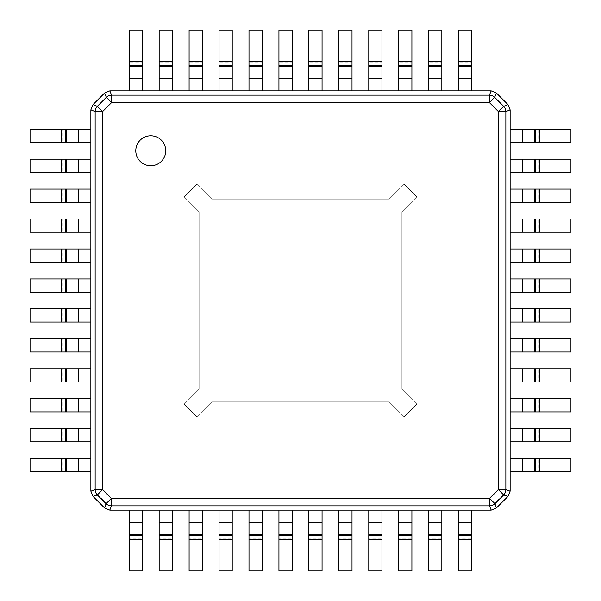 <?xml version="1.0" encoding="UTF-8"?>
<svg xmlns="http://www.w3.org/2000/svg" width="601" height="601" viewBox="0 0 601 601"><rect width="100%" height="100%" fill="white"/><g stroke="black" fill="none" stroke-linecap="round" stroke-linejoin="round"><path stroke-width="0.45" stroke-dasharray="3 2.25" d="M93.102 496.486L90.871 491.175L90.871 109.825L93.05 104.566L104.566 93.05L109.825 90.871L491.175 90.871L496.434 93.05L507.95 104.566L510.129 109.825L510.129 491.175L507.95 496.434L496.434 507.95L491.175 510.129L109.825 510.129L104.566 507.95L93.102 496.486M90.871 109.825L95.146 111.598L102.591 111.598L97.324 106.332A7.61 7.415 -67.5 0 0 95.146 111.598L95.146 489.146A7.61 7.407 -115.4 0 0 97.339 494.398L102.591 489.146L95.146 489.146L90.871 491.175M199.126 211.837L199.126 389.163L184.154 404.135L196.865 416.846L211.837 401.874L389.163 401.874L404.135 416.846L416.846 404.135L401.874 389.163L401.874 211.837L416.846 196.865L404.135 184.154L389.163 199.126L211.837 199.126L196.865 184.154L184.154 196.865L199.126 211.837L199.126 389.163L184.154 404.135L196.865 416.846L211.837 401.874L389.163 401.874L404.135 416.846L416.846 404.135L401.874 389.163L401.874 211.837L416.846 196.865L404.135 184.154L389.163 199.126L211.837 199.126L196.865 184.154L184.154 196.865L199.126 211.837L199.126 389.163L184.154 404.135L196.865 416.846L211.837 401.874L389.163 401.874L404.135 416.846L416.846 404.135L401.874 389.163L401.874 211.837L416.846 196.865L404.135 184.154L389.163 199.126L211.837 199.126L196.865 184.154L184.154 196.865L199.126 211.837L199.126 389.163L184.154 404.135L196.865 416.846L211.837 401.874L389.163 401.874L404.135 416.846L416.846 404.135L401.874 389.163L401.874 211.837L416.846 196.865L404.135 184.154L389.163 199.126L211.837 199.126L196.865 184.154L184.154 196.865L199.126 211.837M93.05 496.434L97.339 494.398L106.602 503.661A7.61 7.407 -154.6 0 0 111.854 505.854L111.854 498.409L106.602 503.661L104.566 507.95M507.95 496.434L503.661 494.398A7.61 7.407 115.4 0 0 505.854 489.146L498.409 489.146L503.661 494.398L494.398 503.661L489.146 498.409L489.146 505.854L111.854 505.854L109.825 510.129M496.434 93.05L494.668 97.324A7.61 7.415 22.5 0 0 489.402 95.146L489.402 102.591L494.668 97.324L503.676 106.332L498.409 111.598L505.854 111.598L510.129 109.825M93.05 104.566L97.324 106.332L106.332 97.324L111.598 102.591L111.598 95.146L109.825 90.871M165.741 150.768A14.972 14.972 0 0 0 150.768 135.788A14.972 14.972 0 0 0 135.788 150.768A14.972 14.972 0 0 0 150.768 165.741A14.972 14.972 0 0 0 165.741 150.768M74.021 129.2L62.068 129.2L62.068 142.377L90.871 142.377L90.871 129.2L74.021 129.2L74.021 142.377M30.05 129.2L62.068 129.2M30.05 142.377L62.068 142.377M30.974 129.2L30.974 142.377M74.021 159.152L62.068 159.152L62.068 172.329L90.871 172.329L90.871 159.152L74.021 159.152L74.021 172.329M30.05 159.152L62.068 159.152M30.05 172.329L62.068 172.329M30.974 159.152L30.974 172.329M74.021 189.097L62.068 189.097L62.068 202.274L90.871 202.274L90.871 189.097L74.021 189.097L74.021 202.274M30.05 189.097L62.068 189.097M30.05 202.274L62.068 202.274M30.974 189.097L30.974 202.274M74.021 219.042L62.068 219.042L62.068 232.219L90.871 232.219L90.871 219.042L74.021 219.042L74.021 232.219M30.05 219.042L62.068 219.042M30.05 232.219L62.068 232.219M30.974 219.042L30.974 232.219M74.021 248.994L62.068 248.994L62.068 262.171L90.871 262.171L90.871 248.994L74.021 248.994L74.021 262.171M30.05 248.994L62.068 248.994M30.05 262.171L62.068 262.171M30.974 248.994L30.974 262.171M74.021 278.939L62.068 278.939L62.068 292.116L90.871 292.116L90.871 278.939L74.021 278.939L74.021 292.116M30.05 278.939L62.068 278.939M30.05 292.116L62.068 292.116M30.974 278.939L30.974 292.116M74.021 308.884L62.068 308.884L62.068 322.061L90.871 322.061L90.871 308.884L74.021 308.884L74.021 322.061M30.05 308.884L62.068 308.884M30.05 322.061L62.068 322.061M30.974 308.884L30.974 322.061M74.021 338.829L62.068 338.829L62.068 352.006L90.871 352.006L90.871 338.829L74.021 338.829L74.021 352.006M30.05 338.829L62.068 338.829M30.05 352.006L62.068 352.006M30.974 338.829L30.974 352.006M74.021 368.781L62.068 368.781L62.068 381.958L90.871 381.958L90.871 368.781L74.021 368.781L74.021 381.958M30.05 368.781L62.068 368.781M30.05 381.958L62.068 381.958M30.974 368.781L30.974 381.958M74.021 398.726L62.068 398.726L62.068 411.903L90.871 411.903L90.871 398.726L74.021 398.726L74.021 411.903M30.05 398.726L62.068 398.726M30.05 411.903L62.068 411.903M30.974 398.726L30.974 411.903M74.021 428.671L62.068 428.671L62.068 441.848L90.871 441.848L90.871 428.671L74.021 428.671L74.021 441.848M30.05 428.671L62.068 428.671M30.05 441.848L62.068 441.848M30.974 428.671L30.974 441.848M74.021 458.623L62.068 458.623L62.068 471.8L90.871 471.8L90.871 458.623L74.021 458.623L74.021 471.8M30.05 458.623L62.068 458.623M30.05 471.8L62.068 471.8M30.974 458.623L30.974 471.8M458.623 526.979L458.623 538.932L471.8 538.932L471.8 510.129L458.623 510.129L458.623 526.979L471.8 526.979M458.623 570.95L458.623 538.932M471.8 570.95L471.8 538.932M458.623 570.026L471.8 570.026M428.671 526.979L428.671 538.932L441.848 538.932L441.848 510.129L428.671 510.129L428.671 526.979L441.848 526.979M428.671 570.95L428.671 538.932M441.848 570.95L441.848 538.932M428.671 570.026L441.848 570.026M398.726 526.979L398.726 538.932L411.903 538.932L411.903 510.129L398.726 510.129L398.726 526.979L411.903 526.979M398.726 570.95L398.726 538.932M411.903 570.95L411.903 538.932M398.726 570.026L411.903 570.026M368.781 526.979L368.781 538.932L381.958 538.932L381.958 510.129L368.781 510.129L368.781 526.979L381.958 526.979M368.781 570.95L368.781 538.932M381.958 570.95L381.958 538.932M368.781 570.026L381.958 570.026M338.829 526.979L338.829 538.932L352.006 538.932L352.006 510.129L338.829 510.129L338.829 526.979L352.006 526.979M338.829 570.95L338.829 538.932M352.006 570.95L352.006 538.932M338.829 570.026L352.006 570.026M308.884 526.979L308.884 538.932L322.061 538.932L322.061 510.129L308.884 510.129L308.884 526.979L322.061 526.979M308.884 570.95L308.884 538.932M322.061 570.95L322.061 538.932M308.884 570.026L322.061 570.026M278.939 526.979L278.939 538.932L292.116 538.932L292.116 510.129L278.939 510.129L278.939 526.979L292.116 526.979M278.939 570.95L278.939 538.932M292.116 570.95L292.116 538.932M278.939 570.026L292.116 570.026M248.994 526.979L248.994 538.932L262.171 538.932L262.171 510.129L248.994 510.129L248.994 526.979L262.171 526.979M248.994 570.95L248.994 538.932M262.171 570.95L262.171 538.932M248.994 570.026L262.171 570.026M219.042 526.979L219.042 538.932L232.219 538.932L232.219 510.129L219.042 510.129L219.042 526.979L232.219 526.979M219.042 570.95L219.042 538.932M232.219 570.95L232.219 538.932M219.042 570.026L232.219 570.026M189.097 526.979L189.097 538.932L202.274 538.932L202.274 510.129L189.097 510.129L189.097 526.979L202.274 526.979M189.097 570.95L189.097 538.932M202.274 570.95L202.274 538.932M189.097 570.026L202.274 570.026M159.152 526.979L159.152 538.932L172.329 538.932L172.329 510.129L159.152 510.129L159.152 526.979L172.329 526.979M159.152 570.95L159.152 538.932M172.329 570.95L172.329 538.932M159.152 570.026L172.329 570.026M129.2 526.979L129.2 538.932L142.377 538.932L142.377 510.129L129.2 510.129L129.2 526.979L142.377 526.979M129.2 570.95L129.2 538.932M142.377 570.95L142.377 538.932M129.2 570.026L142.377 570.026M526.979 471.8L538.932 471.8L538.932 458.623L510.129 458.623L510.129 471.8L526.979 471.8L526.979 458.623M570.95 471.8L538.932 471.8M570.95 458.623L538.932 458.623M570.026 471.8L570.026 458.623M526.979 441.848L538.932 441.848L538.932 428.671L510.129 428.671L510.129 441.848L526.979 441.848L526.979 428.671M570.95 441.848L538.932 441.848M570.95 428.671L538.932 428.671M570.026 441.848L570.026 428.671M526.979 411.903L538.932 411.903L538.932 398.726L510.129 398.726L510.129 411.903L526.979 411.903L526.979 398.726M570.95 411.903L538.932 411.903M570.95 398.726L538.932 398.726M570.026 411.903L570.026 398.726M526.979 381.958L538.932 381.958L538.932 368.781L510.129 368.781L510.129 381.958L526.979 381.958L526.979 368.781M570.95 381.958L538.932 381.958M570.95 368.781L538.932 368.781M570.026 381.958L570.026 368.781M526.979 352.006L538.932 352.006L538.932 338.829L510.129 338.829L510.129 352.006L526.979 352.006L526.979 338.829M570.95 352.006L538.932 352.006M570.95 338.829L538.932 338.829M570.026 352.006L570.026 338.829M526.979 322.061L538.932 322.061L538.932 308.884L510.129 308.884L510.129 322.061L526.979 322.061L526.979 308.884M570.95 322.061L538.932 322.061M570.95 308.884L538.932 308.884M570.026 322.061L570.026 308.884M526.979 292.116L538.932 292.116L538.932 278.939L510.129 278.939L510.129 292.116L526.979 292.116L526.979 278.939M570.95 292.116L538.932 292.116M570.95 278.939L538.932 278.939M570.026 292.116L570.026 278.939M526.979 262.171L538.932 262.171L538.932 248.994L510.129 248.994L510.129 262.171L526.979 262.171L526.979 248.994M570.95 262.171L538.932 262.171M570.95 248.994L538.932 248.994M570.026 262.171L570.026 248.994M526.979 232.219L538.932 232.219L538.932 219.042L510.129 219.042L510.129 232.219L526.979 232.219L526.979 219.042M570.95 232.219L538.932 232.219M570.95 219.042L538.932 219.042M570.026 232.219L570.026 219.042M526.979 202.274L538.932 202.274L538.932 189.097L510.129 189.097L510.129 202.274L526.979 202.274L526.979 189.097M570.95 202.274L538.932 202.274M570.95 189.097L538.932 189.097M570.026 202.274L570.026 189.097M526.979 172.329L538.932 172.329L538.932 159.152L510.129 159.152L510.129 172.329L526.979 172.329L526.979 159.152M570.95 172.329L538.932 172.329M570.95 159.152L538.932 159.152M570.026 172.329L570.026 159.152M526.979 142.377L538.932 142.377L538.932 129.2L510.129 129.2L510.129 142.377L526.979 142.377L526.979 129.2M570.95 142.377L538.932 142.377M570.95 129.2L538.932 129.2M570.026 142.377L570.026 129.2M142.377 74.021L142.377 62.068L129.2 62.068L129.2 90.871L142.377 90.871L142.377 74.021L129.2 74.021M142.377 30.05L142.377 62.068M129.2 30.05L129.2 62.068M142.377 30.974L129.2 30.974M172.329 74.021L172.329 62.068L159.152 62.068L159.152 90.871L172.329 90.871L172.329 74.021L159.152 74.021M172.329 30.05L172.329 62.068M159.152 30.05L159.152 62.068M172.329 30.974L159.152 30.974M202.274 74.021L202.274 62.068L189.097 62.068L189.097 90.871L202.274 90.871L202.274 74.021L189.097 74.021M202.274 30.05L202.274 62.068M189.097 30.05L189.097 62.068M202.274 30.974L189.097 30.974M232.219 74.021L232.219 62.068L219.042 62.068L219.042 90.871L232.219 90.871L232.219 74.021L219.042 74.021M232.219 30.05L232.219 62.068M219.042 30.05L219.042 62.068M232.219 30.974L219.042 30.974M262.171 74.021L262.171 62.068L248.994 62.068L248.994 90.871L262.171 90.871L262.171 74.021L248.994 74.021M262.171 30.05L262.171 62.068M248.994 30.05L248.994 62.068M262.171 30.974L248.994 30.974M292.116 74.021L292.116 62.068L278.939 62.068L278.939 90.871L292.116 90.871L292.116 74.021L278.939 74.021M292.116 30.05L292.116 62.068M278.939 30.05L278.939 62.068M292.116 30.974L278.939 30.974M322.061 74.021L322.061 62.068L308.884 62.068L308.884 90.871L322.061 90.871L322.061 74.021L308.884 74.021M322.061 30.05L322.061 62.068M308.884 30.05L308.884 62.068M322.061 30.974L308.884 30.974M352.006 74.021L352.006 62.068L338.829 62.068L338.829 90.871L352.006 90.871L352.006 74.021L338.829 74.021M352.006 30.05L352.006 62.068M338.829 30.05L338.829 62.068M352.006 30.974L338.829 30.974M381.958 74.021L381.958 62.068L368.781 62.068L368.781 90.871L381.958 90.871L381.958 74.021L368.781 74.021M381.958 30.05L381.958 62.068M368.781 30.05L368.781 62.068M381.958 30.974L368.781 30.974M411.903 74.021L411.903 62.068L398.726 62.068L398.726 90.871L411.903 90.871L411.903 74.021L398.726 74.021M411.903 30.05L411.903 62.068M398.726 30.05L398.726 62.068M411.903 30.974L398.726 30.974M441.848 74.021L441.848 62.068L428.671 62.068L428.671 90.871L441.848 90.871L441.848 74.021L428.671 74.021M441.848 30.05L441.848 62.068M428.671 30.05L428.671 62.068M441.848 30.974L428.671 30.974M471.8 74.021L471.8 62.068L458.623 62.068L458.623 90.871L471.8 90.871L471.8 74.021L458.623 74.021M471.8 30.05L471.8 62.068M458.623 30.05L458.623 62.068M471.8 30.974L458.623 30.974M491.175 510.129L489.146 505.854A7.61 7.407 154.6 0 0 494.398 503.661L496.434 507.95M507.95 104.566L503.676 106.332A7.61 7.415 67.5 0 1 505.854 111.598L505.854 489.146L510.129 491.175M104.566 93.05L106.332 97.324A7.61 7.415 -22.5 0 1 111.598 95.146L489.402 95.146L491.175 90.871M102.591 489.146L102.591 111.598L111.598 102.591L489.402 102.591L498.409 111.598L498.409 489.146L489.146 498.409L111.854 498.409L102.591 489.146M72.909 129.2L72.909 142.377M78.791 129.2L78.791 142.377M72.909 159.152L72.909 172.329M78.791 159.152L78.791 172.329M72.909 189.097L72.909 202.274M78.791 189.097L78.791 202.274M72.909 219.042L72.909 232.219M78.791 219.042L78.791 232.219M72.909 248.994L72.909 262.171M78.791 248.994L78.791 262.171M72.909 278.939L72.909 292.116M78.791 278.939L78.791 292.116M72.909 308.884L72.909 322.061M78.791 308.884L78.791 322.061M72.909 338.829L72.909 352.006M78.791 338.829L78.791 352.006M72.909 368.781L72.909 381.958M78.791 368.781L78.791 381.958M72.909 398.726L72.909 411.903M78.791 398.726L78.791 411.903M72.909 428.671L72.909 441.848M78.791 428.671L78.791 441.848M72.909 458.623L72.909 471.8M78.791 458.623L78.791 471.8M458.623 528.091L471.8 528.091M458.623 522.209L471.8 522.209M428.671 528.091L441.848 528.091M428.671 522.209L441.848 522.209M398.726 528.091L411.903 528.091M398.726 522.209L411.903 522.209M368.781 528.091L381.958 528.091M368.781 522.209L381.958 522.209M338.829 528.091L352.006 528.091M338.829 522.209L352.006 522.209M308.884 528.091L322.061 528.091M308.884 522.209L322.061 522.209M278.939 528.091L292.116 528.091M278.939 522.209L292.116 522.209M248.994 528.091L262.171 528.091M248.994 522.209L262.171 522.209M219.042 528.091L232.219 528.091M219.042 522.209L232.219 522.209M189.097 528.091L202.274 528.091M189.097 522.209L202.274 522.209M159.152 528.091L172.329 528.091M159.152 522.209L172.329 522.209M129.2 528.091L142.377 528.091M129.2 522.209L142.377 522.209M528.091 471.8L528.091 458.623M522.209 471.8L522.209 458.623M528.091 441.848L528.091 428.671M522.209 441.848L522.209 428.671M528.091 411.903L528.091 398.726M522.209 411.903L522.209 398.726M528.091 381.958L528.091 368.781M522.209 381.958L522.209 368.781M528.091 352.006L528.091 338.829M522.209 352.006L522.209 338.829M528.091 322.061L528.091 308.884M522.209 322.061L522.209 308.884M528.091 292.116L528.091 278.939M522.209 292.116L522.209 278.939M528.091 262.171L528.091 248.994M522.209 262.171L522.209 248.994M528.091 232.219L528.091 219.042M522.209 232.219L522.209 219.042M528.091 202.274L528.091 189.097M522.209 202.274L522.209 189.097M528.091 172.329L528.091 159.152M522.209 172.329L522.209 159.152M528.091 142.377L528.091 129.2M522.209 142.377L522.209 129.2M142.377 72.909L129.2 72.909M142.377 78.791L129.2 78.791M172.329 72.909L159.152 72.909M172.329 78.791L159.152 78.791M202.274 72.909L189.097 72.909M202.274 78.791L189.097 78.791M232.219 72.909L219.042 72.909M232.219 78.791L219.042 78.791M262.171 72.909L248.994 72.909M262.171 78.791L248.994 78.791M292.116 72.909L278.939 72.909M292.116 78.791L278.939 78.791M322.061 72.909L308.884 72.909M322.061 78.791L308.884 78.791M352.006 72.909L338.829 72.909M352.006 78.791L338.829 78.791M381.958 72.909L368.781 72.909M381.958 78.791L368.781 78.791M411.903 72.909L398.726 72.909M411.903 78.791L398.726 78.791M441.848 72.909L428.671 72.909M441.848 78.791L428.671 78.791M471.8 72.909L458.623 72.909M471.8 78.791L458.623 78.791"/><path stroke-width="0.9" d="M165.741 150.768A14.972 14.972 0 0 0 150.768 135.788A14.972 14.972 0 0 0 135.788 150.768A14.972 14.972 0 0 0 150.768 165.741A14.972 14.972 0 0 0 165.741 150.768M102.591 111.598L95.146 111.598L95.146 489.665L102.591 489.665L97.317 494.931A7.61 7.422 -109.5 0 1 95.146 489.665L90.871 491.175L90.871 109.825L95.146 111.598A7.61 7.415 -67.5 0 1 97.324 106.332L102.591 111.598L102.591 489.665L111.335 498.409L111.335 505.854A7.61 7.422 -160.5 0 1 106.069 503.683L111.335 498.409L489.665 498.409L494.931 503.683A7.61 7.422 160.5 0 1 489.665 505.854L489.665 498.409L498.409 489.665L505.854 489.665L505.854 111.598L498.409 111.598L503.676 106.332A7.61 7.415 67.5 0 1 505.854 111.598L510.129 109.825L510.129 491.175L505.854 489.665A7.61 7.422 109.5 0 1 503.683 494.931L498.409 489.665L498.409 111.598L489.402 102.591L489.402 95.146L111.598 95.146L111.598 102.591L106.332 97.324A7.61 7.415 -22.5 0 1 111.598 95.146L109.825 90.871L491.175 90.871L489.402 95.146A7.61 7.415 22.5 0 1 494.668 97.324L489.402 102.591L111.598 102.591L102.591 111.598M510.129 491.175L507.943 496.441L496.441 507.943L491.175 510.129L109.825 510.129L104.559 507.943L93.057 496.441L90.871 491.175M491.175 90.871L496.434 93.05L507.898 104.514L510.129 109.825M90.871 109.825L93.05 104.566L104.566 93.05L109.825 90.871M78.791 142.377L90.871 142.377L90.871 129.2L78.791 129.2L78.791 142.377L30.05 142.377L30.05 129.2L78.791 129.2M78.791 172.329L90.871 172.329L90.871 159.152L78.791 159.152L78.791 172.329L30.05 172.329L30.05 159.152L78.791 159.152M78.791 202.274L90.871 202.274L90.871 189.097L78.791 189.097L78.791 202.274L30.05 202.274L30.05 189.097L78.791 189.097M78.791 232.219L90.871 232.219L90.871 219.042L78.791 219.042L78.791 232.219L30.05 232.219L30.05 219.042L78.791 219.042M78.791 262.171L90.871 262.171L90.871 248.994L78.791 248.994L78.791 262.171L30.05 262.171L30.05 248.994L78.791 248.994M78.791 292.116L90.871 292.116L90.871 278.939L78.791 278.939L78.791 292.116L30.05 292.116L30.05 278.939L78.791 278.939M78.791 322.061L90.871 322.061L90.871 308.884L78.791 308.884L78.791 322.061L30.05 322.061L30.05 308.884L78.791 308.884M78.791 352.006L90.871 352.006L90.871 338.829L78.791 338.829L78.791 352.006L30.05 352.006L30.05 338.829L78.791 338.829M78.791 381.958L90.871 381.958L90.871 368.781L78.791 368.781L78.791 381.958L30.05 381.958L30.05 368.781L78.791 368.781M78.791 411.903L90.871 411.903L90.871 398.726L78.791 398.726L78.791 411.903L30.05 411.903L30.05 398.726L78.791 398.726M78.791 441.848L90.871 441.848L90.871 428.671L78.791 428.671L78.791 441.848L30.05 441.848L30.05 428.671L78.791 428.671M78.791 471.8L90.871 471.8L90.871 458.623L78.791 458.623L78.791 471.8L30.05 471.8L30.05 458.623L78.791 458.623M471.8 522.209L471.8 510.129L458.623 510.129L458.623 522.209L471.8 522.209L471.8 570.95L458.623 570.95L458.623 522.209M441.848 522.209L441.848 510.129L428.671 510.129L428.671 522.209L441.848 522.209L441.848 570.95L428.671 570.95L428.671 522.209M411.903 522.209L411.903 510.129L398.726 510.129L398.726 522.209L411.903 522.209L411.903 570.95L398.726 570.95L398.726 522.209M381.958 522.209L381.958 510.129L368.781 510.129L368.781 522.209L381.958 522.209L381.958 570.95L368.781 570.95L368.781 522.209M352.006 522.209L352.006 510.129L338.829 510.129L338.829 522.209L352.006 522.209L352.006 570.95L338.829 570.95L338.829 522.209M322.061 522.209L322.061 510.129L308.884 510.129L308.884 522.209L322.061 522.209L322.061 570.95L308.884 570.95L308.884 522.209M292.116 522.209L292.116 510.129L278.939 510.129L278.939 522.209L292.116 522.209L292.116 570.95L278.939 570.95L278.939 522.209M262.171 522.209L262.171 510.129L248.994 510.129L248.994 522.209L262.171 522.209L262.171 570.95L248.994 570.95L248.994 522.209M232.219 522.209L232.219 510.129L219.042 510.129L219.042 522.209L232.219 522.209L232.219 570.95L219.042 570.95L219.042 522.209M202.274 522.209L202.274 510.129L189.097 510.129L189.097 522.209L202.274 522.209L202.274 570.95L189.097 570.95L189.097 522.209M172.329 522.209L172.329 510.129L159.152 510.129L159.152 522.209L172.329 522.209L172.329 570.95L159.152 570.95L159.152 522.209M142.377 522.209L142.377 510.129L129.2 510.129L129.2 522.209L142.377 522.209L142.377 570.95L129.2 570.95L129.2 522.209M522.209 458.623L510.129 458.623L510.129 471.8L522.209 471.8L522.209 458.623L570.95 458.623L570.95 471.8L522.209 471.8M522.209 428.671L510.129 428.671L510.129 441.848L522.209 441.848L522.209 428.671L570.95 428.671L570.95 441.848L522.209 441.848M522.209 398.726L510.129 398.726L510.129 411.903L522.209 411.903L522.209 398.726L570.95 398.726L570.95 411.903L522.209 411.903M522.209 368.781L510.129 368.781L510.129 381.958L522.209 381.958L522.209 368.781L570.95 368.781L570.95 381.958L522.209 381.958M522.209 338.829L510.129 338.829L510.129 352.006L522.209 352.006L522.209 338.829L570.95 338.829L570.95 352.006L522.209 352.006M522.209 308.884L510.129 308.884L510.129 322.061L522.209 322.061L522.209 308.884L570.95 308.884L570.95 322.061L522.209 322.061M522.209 278.939L510.129 278.939L510.129 292.116L522.209 292.116L522.209 278.939L570.95 278.939L570.95 292.116L522.209 292.116M522.209 248.994L510.129 248.994L510.129 262.171L522.209 262.171L522.209 248.994L570.95 248.994L570.95 262.171L522.209 262.171M522.209 219.042L510.129 219.042L510.129 232.219L522.209 232.219L522.209 219.042L570.95 219.042L570.95 232.219L522.209 232.219M522.209 189.097L510.129 189.097L510.129 202.274L522.209 202.274L522.209 189.097L570.95 189.097L570.95 202.274L522.209 202.274M522.209 159.152L510.129 159.152L510.129 172.329L522.209 172.329L522.209 159.152L570.95 159.152L570.95 172.329L522.209 172.329M522.209 129.2L510.129 129.2L510.129 142.377L522.209 142.377L522.209 129.2L570.95 129.2L570.95 142.377L522.209 142.377M129.2 78.791L129.2 90.871L142.377 90.871L142.377 78.791L129.2 78.791L129.2 30.05L142.377 30.05L142.377 78.791M159.152 78.791L159.152 90.871L172.329 90.871L172.329 78.791L159.152 78.791L159.152 30.05L172.329 30.05L172.329 78.791M189.097 78.791L189.097 90.871L202.274 90.871L202.274 78.791L189.097 78.791L189.097 30.05L202.274 30.05L202.274 78.791M219.042 78.791L219.042 90.871L232.219 90.871L232.219 78.791L219.042 78.791L219.042 30.05L232.219 30.05L232.219 78.791M248.994 78.791L248.994 90.871L262.171 90.871L262.171 78.791L248.994 78.791L248.994 30.05L262.171 30.05L262.171 78.791M278.939 78.791L278.939 90.871L292.116 90.871L292.116 78.791L278.939 78.791L278.939 30.05L292.116 30.05L292.116 78.791M308.884 78.791L308.884 90.871L322.061 90.871L322.061 78.791L308.884 78.791L308.884 30.05L322.061 30.05L322.061 78.791M338.829 78.791L338.829 90.871L352.006 90.871L352.006 78.791L338.829 78.791L338.829 30.05L352.006 30.05L352.006 78.791M368.781 78.791L368.781 90.871L381.958 90.871L381.958 78.791L368.781 78.791L368.781 30.05L381.958 30.05L381.958 78.791M398.726 78.791L398.726 90.871L411.903 90.871L411.903 78.791L398.726 78.791L398.726 30.05L411.903 30.05L411.903 78.791M428.671 78.791L428.671 90.871L441.848 90.871L441.848 78.791L428.671 78.791L428.671 30.05L441.848 30.05L441.848 78.791M458.623 78.791L458.623 90.871L471.8 90.871L471.8 78.791L458.623 78.791L458.623 30.05L471.8 30.05L471.8 78.791M93.057 496.441L97.317 494.931L106.069 503.683L104.559 507.943M109.825 510.129L111.335 505.854L489.665 505.854L491.175 510.129M507.943 496.441L503.683 494.931L494.931 503.683L496.441 507.943M496.434 93.05L494.668 97.324L503.676 106.332L507.95 104.566M93.05 104.566L97.324 106.332L106.332 97.324L104.566 93.05M66.441 129.2L66.441 142.377M65.329 129.2L65.329 142.377M61.144 129.2L61.144 142.377M66.441 159.152L66.441 172.329M65.329 159.152L65.329 172.329M61.144 159.152L61.144 172.329M66.441 189.097L66.441 202.274M65.329 189.097L65.329 202.274M61.144 189.097L61.144 202.274M66.441 219.042L66.441 232.219M65.329 219.042L65.329 232.219M61.144 219.042L61.144 232.219M66.441 248.994L66.441 262.171M65.329 248.994L65.329 262.171M61.144 248.994L61.144 262.171M66.441 278.939L66.441 292.116M65.329 278.939L65.329 292.116M61.144 278.939L61.144 292.116M66.441 308.884L66.441 322.061M65.329 308.884L65.329 322.061M61.144 308.884L61.144 322.061M66.441 338.829L66.441 352.006M65.329 338.829L65.329 352.006M61.144 338.829L61.144 352.006M66.441 368.781L66.441 381.958M65.329 368.781L65.329 381.958M61.144 368.781L61.144 381.958M66.441 398.726L66.441 411.903M65.329 398.726L65.329 411.903M61.144 398.726L61.144 411.903M66.441 428.671L66.441 441.848M65.329 428.671L65.329 441.848M61.144 428.671L61.144 441.848M66.441 458.623L66.441 471.8M65.329 458.623L65.329 471.8M61.144 458.623L61.144 471.8M458.623 534.559L471.8 534.559M458.623 535.671L471.8 535.671M458.623 539.856L471.8 539.856M428.671 534.559L441.848 534.559M428.671 535.671L441.848 535.671M428.671 539.856L441.848 539.856M398.726 534.559L411.903 534.559M398.726 535.671L411.903 535.671M398.726 539.856L411.903 539.856M368.781 534.559L381.958 534.559M368.781 535.671L381.958 535.671M368.781 539.856L381.958 539.856M338.829 534.559L352.006 534.559M338.829 535.671L352.006 535.671M338.829 539.856L352.006 539.856M308.884 534.559L322.061 534.559M308.884 535.671L322.061 535.671M308.884 539.856L322.061 539.856M278.939 534.559L292.116 534.559M278.939 535.671L292.116 535.671M278.939 539.856L292.116 539.856M248.994 534.559L262.171 534.559M248.994 535.671L262.171 535.671M248.994 539.856L262.171 539.856M219.042 534.559L232.219 534.559M219.042 535.671L232.219 535.671M219.042 539.856L232.219 539.856M189.097 534.559L202.274 534.559M189.097 535.671L202.274 535.671M189.097 539.856L202.274 539.856M159.152 534.559L172.329 534.559M159.152 535.671L172.329 535.671M159.152 539.856L172.329 539.856M129.2 534.559L142.377 534.559M129.2 535.671L142.377 535.671M129.2 539.856L142.377 539.856M534.559 471.8L534.559 458.623M535.671 471.8L535.671 458.623M539.856 471.8L539.856 458.623M534.559 441.848L534.559 428.671M535.671 441.848L535.671 428.671M539.856 441.848L539.856 428.671M534.559 411.903L534.559 398.726M535.671 411.903L535.671 398.726M539.856 411.903L539.856 398.726M534.559 381.958L534.559 368.781M535.671 381.958L535.671 368.781M539.856 381.958L539.856 368.781M534.559 352.006L534.559 338.829M535.671 352.006L535.671 338.829M539.856 352.006L539.856 338.829M534.559 322.061L534.559 308.884M535.671 322.061L535.671 308.884M539.856 322.061L539.856 308.884M534.559 292.116L534.559 278.939M535.671 292.116L535.671 278.939M539.856 292.116L539.856 278.939M534.559 262.171L534.559 248.994M535.671 262.171L535.671 248.994M539.856 262.171L539.856 248.994M534.559 232.219L534.559 219.042M535.671 232.219L535.671 219.042M539.856 232.219L539.856 219.042M534.559 202.274L534.559 189.097M535.671 202.274L535.671 189.097M539.856 202.274L539.856 189.097M534.559 172.329L534.559 159.152M535.671 172.329L535.671 159.152M539.856 172.329L539.856 159.152M534.559 142.377L534.559 129.2M535.671 142.377L535.671 129.2M539.856 142.377L539.856 129.2M142.377 66.441L129.2 66.441M142.377 65.329L129.2 65.329M142.377 61.144L129.2 61.144M172.329 66.441L159.152 66.441M172.329 65.329L159.152 65.329M172.329 61.144L159.152 61.144M202.274 66.441L189.097 66.441M202.274 65.329L189.097 65.329M202.274 61.144L189.097 61.144M232.219 66.441L219.042 66.441M232.219 65.329L219.042 65.329M232.219 61.144L219.042 61.144M262.171 66.441L248.994 66.441M262.171 65.329L248.994 65.329M262.171 61.144L248.994 61.144M292.116 66.441L278.939 66.441M292.116 65.329L278.939 65.329M292.116 61.144L278.939 61.144M322.061 66.441L308.884 66.441M322.061 65.329L308.884 65.329M322.061 61.144L308.884 61.144M352.006 66.441L338.829 66.441M352.006 65.329L338.829 65.329M352.006 61.144L338.829 61.144M381.958 66.441L368.781 66.441M381.958 65.329L368.781 65.329M381.958 61.144L368.781 61.144M411.903 66.441L398.726 66.441M411.903 65.329L398.726 65.329M411.903 61.144L398.726 61.144M441.848 66.441L428.671 66.441M441.848 65.329L428.671 65.329M441.848 61.144L428.671 61.144M471.8 66.441L458.623 66.441M471.8 65.329L458.623 65.329M471.8 61.144L458.623 61.144"/></g></svg>
